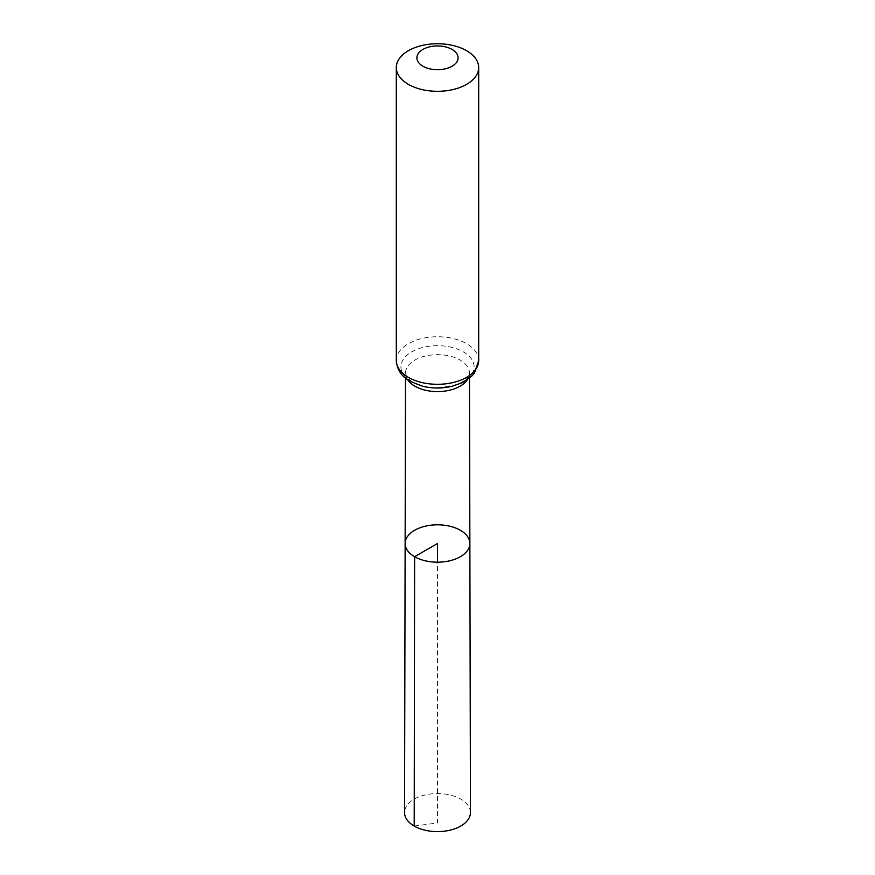 <?xml version="1.0" encoding="UTF-8"?>
<svg xmlns="http://www.w3.org/2000/svg" width="875" height="875" viewBox="0 0 875 875"><rect width="100%" height="100%" fill="white"/><g stroke="black" fill="none" stroke-linecap="round" stroke-linejoin="round"><path stroke-width="0.66" stroke-dasharray="4.38 3.28" d="M469.864 543.473A32.364 18.681 0 0 0 437.5 524.814A32.364 18.681 0 0 0 405.136 543.473M470.455 812.569A32.955 19.031 0 0 0 460.797 799.137A32.955 19.031 0 0 0 424.911 795.003A32.955 19.031 0 0 0 404.545 812.569M414.203 826.044L437.5 822.992L437.5 562.177M407.641 379.739A31.981 18.462 180 0 1 405.519 373.1A31.981 18.462 180 0 1 437.5 354.659A31.981 18.462 180 0 1 469.481 373.1A31.981 18.462 180 0 1 467.359 379.739M396.309 360.522A41.191 23.778 180 0 1 437.5 336.744A41.191 23.778 180 0 1 478.691 360.522M411.633 381.752A36.586 21.12 180 0 1 428.028 346.413A36.586 21.12 180 0 1 472.839 372.291A36.586 21.12 180 0 1 411.633 381.752M469.492 378.142L469.481 373.1C469.963 376.808 465.697 380.647 456.706 384.606L437.336 387.877C427.536 387.702 419.442 385.798 413.066 382.167C411.064 381.292 408.855 379.302 406.448 376.195L405.519 373.1L405.508 378.142"/><path stroke-width="1.31" d="M414.619 556.708A32.364 18.681 0 0 0 449.903 560.755A32.364 18.681 0 0 0 469.864 543.473A32.364 18.681 0 0 0 437.5 524.814A32.364 18.681 0 0 0 405.136 543.473A32.364 18.681 0 0 0 414.619 556.708A32.364 18.681 0 0 0 449.903 560.755A32.364 18.681 0 0 0 469.864 543.473L470.455 812.569A32.955 19.031 0 0 1 450.133 830.156A32.955 19.031 0 0 1 414.203 826.044A32.955 19.031 0 0 1 404.545 812.569L405.136 543.473A32.364 18.681 0 0 0 414.619 556.708M422.931 66.227A20.595 11.889 180 0 1 432.173 46.342A20.595 11.889 180 0 1 457.395 60.9A20.595 11.889 180 0 1 422.931 66.227M408.373 84.35A41.191 23.778 180 0 1 396.309 67.528A41.191 23.778 180 0 1 437.5 43.75A41.191 23.778 180 0 1 478.691 67.528A41.191 23.778 180 0 1 453.261 89.502A41.191 23.778 180 0 1 408.373 84.35M437.5 562.177L437.5 543.495L414.619 556.708L414.203 826.044M467.359 379.739A31.981 18.462 180 0 1 414.881 386.181A31.981 18.462 180 0 1 407.641 379.739M408.373 377.344A41.191 23.778 180 0 1 396.309 360.522C397.042 369.764 401.669 376.709 410.189 381.347L422.581 386.225C432.381 388.566 442.214 388.598 452.058 386.323L462.427 382.627L471.691 376.163L474.502 372.914L478.691 360.522A41.191 23.778 180 0 1 453.261 382.495A41.191 23.778 180 0 1 408.373 377.344M405.508 378.142L405.136 543.473M469.492 378.142L469.864 543.473M396.309 67.528L396.309 360.522M478.691 67.528L478.691 360.522"/></g></svg>
